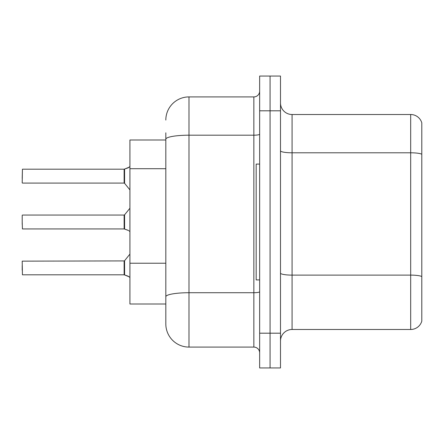 <?xml version="1.0" encoding="UTF-8"?>
<svg xmlns="http://www.w3.org/2000/svg" width="444" height="444" viewBox="0 0 444 444"><rect width="100%" height="100%" fill="white"/><g stroke="black" fill="none" stroke-linecap="round" stroke-linejoin="round"><path stroke-width="0.67" d="M165.823 139.993L129.92 139.993L129.92 304.007L165.823 304.007L165.823 323.926L165.823 132.812M280.491 341.07A11.583 11.583 0 0 1 292.074 329.487L410.683 329.487L410.683 114.513L292.074 114.513A11.583 11.583 0 0 1 280.491 102.93A11.583 11.583 0 0 0 292.074 114.513L292.074 329.487M270.069 333.194L270.069 367.943L280.491 367.943L280.491 333.194L270.069 333.194L270.069 367.943L259.646 367.943L259.646 333.194L270.069 333.194L270.069 110.806L270.069 333.194M259.646 333.194L259.646 76.057L270.069 76.057L270.069 110.806L270.069 76.057L280.491 76.057L280.491 333.194M421.8 122.855A11.583 11.583 0 0 0 410.683 114.513A11.583 11.583 0 0 1 421.8 122.855L421.8 321.145A11.583 11.583 0 0 1 410.683 329.487M421.8 154.407L421.8 276.557A11.583 2.009 180 0 0 410.683 275.114L292.074 275.114A11.583 2.009 0 0 1 280.491 273.099M165.823 120.074A23.166 23.166 0 0 1 188.989 96.909L188.989 347.091L253.851 347.091L253.851 96.909A5.789 5.789 0 0 0 259.646 91.114M188.989 96.909L253.851 96.909M165.823 300.76L165.823 296.742A23.166 4.024 180 0 1 188.989 292.718L253.851 292.718A5.789 1.005 0 0 0 259.646 291.714M259.646 352.886A5.789 5.789 0 0 0 253.851 347.091M188.989 347.091A23.166 23.166 0 0 1 165.823 323.926M22.2 265.551L22.2 270.18M129.11 276.773L124.22 274.808L128.055 276.146L129.92 277.472M128.055 230.281L124.22 228.943L128.582 230.519M129.92 166.528L128.055 167.854L124.22 169.192L128.588 167.616L124.586 169.053L124.575 183.3L124.126 183.083L124.126 169.192A0.577 0.577 0 0 0 124.22 169.192A0.577 0.577 180 0 1 124.137 169.197L124.126 176.135M22.2 178.449L22.433 169.192L124.126 169.192M259.646 164.086L256.171 164.086L256.171 279.914L259.646 279.914M129.11 167.227L124.586 169.053L128.055 167.854M124.137 274.803A0.577 0.577 180 0 1 124.22 274.808A0.577 0.577 -0 0 0 124.137 274.803L124.126 260.917L124.137 274.803L22.433 274.808L22.2 261.15L124.126 260.917L124.126 267.865M124.137 228.938A0.577 0.577 180 0 1 124.22 228.943A0.577 0.577 -0 0 0 124.137 228.938L124.126 215.051L124.137 228.938L22.433 228.943L22.2 222M124.126 222L124.126 215.051L124.575 214.835L124.586 229.076M129.11 230.908L129.92 231.602M22.2 224.314L22.2 215.285M124.131 173.826L124.126 178.449M165.823 168.709L129.92 168.709M165.823 263.225L129.92 263.225M421.8 154.246A11.583 2.009 180 0 0 410.683 152.797L292.074 152.797A11.583 2.009 0 0 1 280.491 150.788M280.491 110.806L259.646 110.806M165.823 139.216A23.166 4.024 180 0 1 188.989 135.192L253.851 135.192A5.789 1.005 0 0 0 259.646 134.188M124.126 260.917L124.575 260.7L124.586 274.947M22.433 169.192L22.2 182.85M124.575 260.7L129.92 254.101M22.433 215.051L124.126 215.051M124.575 214.835L129.92 208.236M22.433 183.083L124.126 183.083M124.575 183.3L129.92 189.899"/></g></svg>
